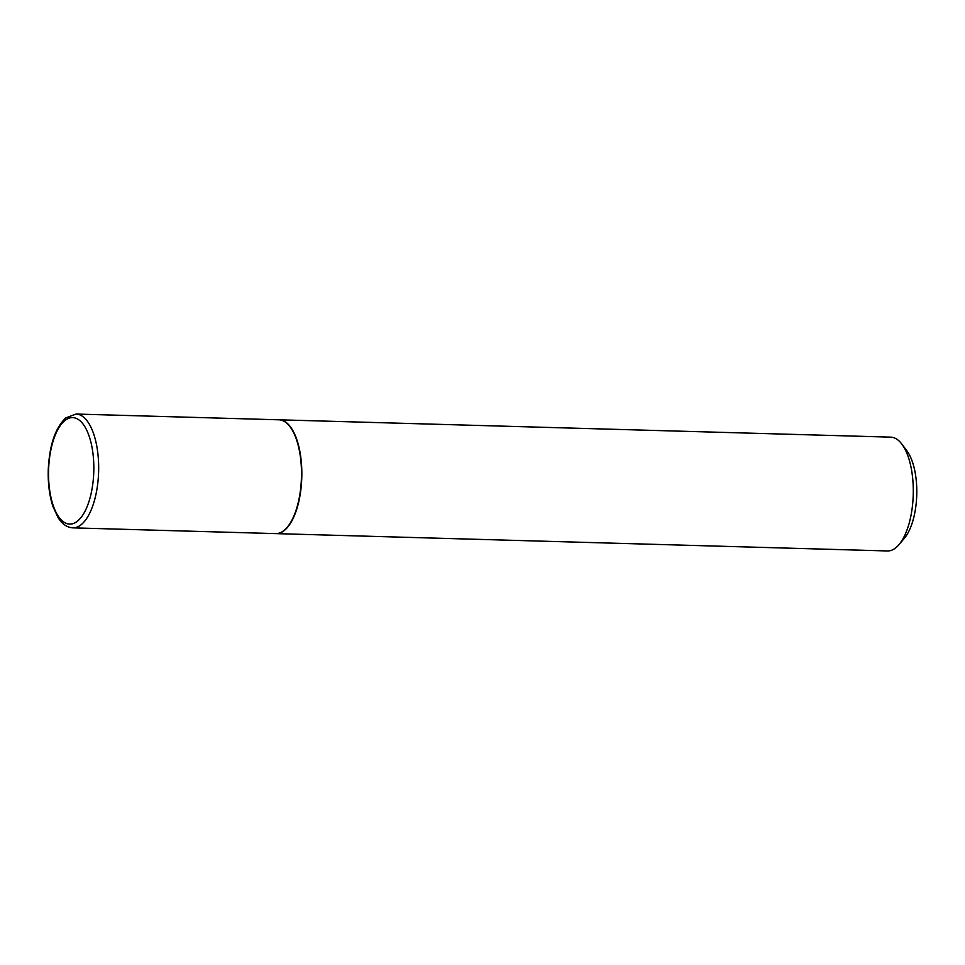 <?xml version="1.0" encoding="UTF-8"?>
<svg xmlns="http://www.w3.org/2000/svg" width="965" height="965" viewBox="0 0 965 965"><rect width="100%" height="100%" fill="white"/><g stroke="black" fill="none" stroke-linecap="round" stroke-linejoin="round"><path stroke-width="1.45" d="M278.921 419.799A56.923 24.149 91.6 0 1 301.357 467.446A56.923 24.149 91.6 0 1 284.096 530.376A56.923 24.149 91.6 0 1 275.701 533.609L72.87 527.855A56.923 24.149 91.6 0 0 81.265 524.622A56.923 24.149 91.6 0 0 98.527 461.692A56.923 24.149 91.6 0 0 76.09 414.045L278.921 419.799M279.09 419.799A56.923 24.149 91.6 0 1 279.259 419.811A56.923 24.149 91.6 0 1 301.695 467.458A56.923 24.149 91.6 0 1 284.422 530.388A56.923 24.149 91.6 0 1 276.026 533.621A56.923 24.149 91.6 0 1 275.869 533.609M279.259 419.811L890.719 437.145A56.923 24.149 91.6 0 1 901.841 444.093A56.923 24.149 91.6 0 1 913.24 494.731A56.923 24.149 91.6 0 1 898.982 544.646A56.923 24.149 91.6 0 1 895.882 547.722A56.923 24.149 91.6 0 1 887.486 550.955L276.026 533.621M901.841 444.093L906.798 450.667A49.637 21.061 91.6 0 1 916.75 494.828A49.637 21.061 91.6 0 1 904.314 538.349L898.982 544.646M64.836 420.619A53.28 22.605 91.6 0 1 92.917 453.152A53.28 22.605 91.6 0 1 77.526 521.1A53.28 22.605 91.6 0 1 49.444 488.567A53.28 22.605 91.6 0 1 64.836 420.619M76.09 414.045L65.837 417.893C55.282 427.784 49.42 445.155 48.25 470.003C47.9 483.742 49.48 495.95 53.003 506.637L58.165 517.759C62.182 524.128 67.092 527.493 72.87 527.855"/></g></svg>
